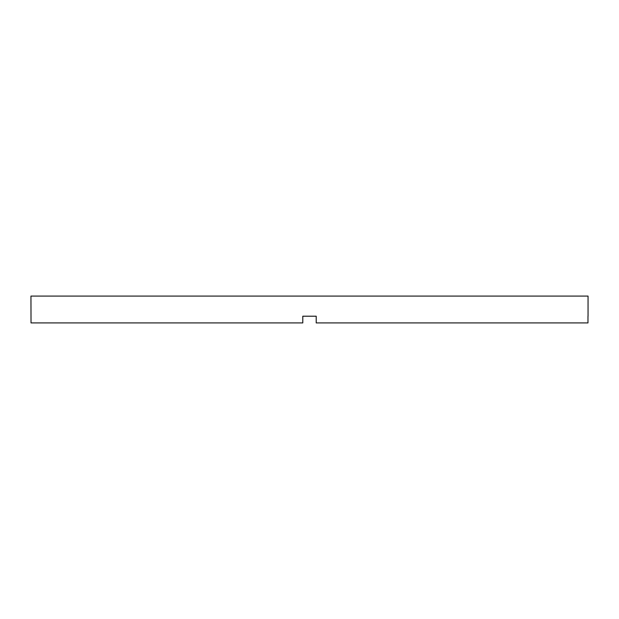 <?xml version="1.0" encoding="UTF-8"?>
<svg xmlns="http://www.w3.org/2000/svg" width="619" height="619" viewBox="0 0 619 619"><rect width="100%" height="100%" fill="white"/><g stroke="black" fill="none" stroke-linecap="round" stroke-linejoin="round"><path stroke-width="0.93" d="M302.792 316.208L316.208 316.208L302.792 316.208L302.792 322.925L31.027 322.925L30.95 296.075L588.05 296.075L588.05 316.208M316.208 316.208L316.208 322.925L587.973 322.925L587.973 316.208"/></g></svg>
